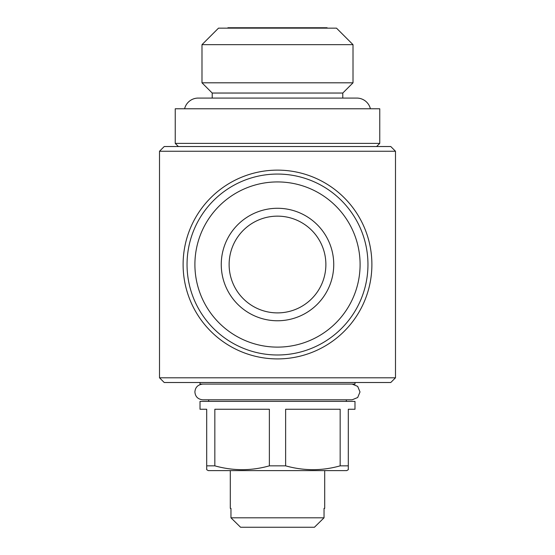 <?xml version="1.0" encoding="UTF-8"?>
<svg xmlns="http://www.w3.org/2000/svg" width="555" height="555" viewBox="0 0 555 555"><rect width="100%" height="100%" fill="white"/><g stroke="black" fill="none" stroke-linecap="round" stroke-linejoin="round"><path stroke-width="0.83" d="M360.001 391.955L357.691 397.519L352.127 399.815L357.691 397.512L360.001 391.955L357.691 386.384L352.127 384.088M227.55 28.145L227.945 27.75L327.055 27.75L327.45 28.145M218.503 28.145L336.497 28.145L353.015 44.664L201.985 44.664L218.503 28.145M212.211 98.075L212.211 93.039L201.985 82.813L353.015 82.813L353.015 44.664M201.985 82.813L201.985 44.664M342.789 98.075L342.789 93.039L353.015 82.813M212.211 93.039L342.789 93.039M184.6 108.773A14 14 0 0 1 198.211 98.075L356.789 98.075A14 14 0 0 1 370.4 108.773M324.696 508.373L324.037 508.373L324.696 508.373L324.696 470.612M230.304 508.373L230.963 508.373L230.304 508.373L230.304 470.612M324.037 508.373L324.037 517.808L230.963 517.808L240.572 527.25L230.963 517.808L230.963 508.373M346.327 401.39L346.327 399.815M208.673 401.39L208.673 399.815M348.297 409.257L354.985 409.257L354.985 401.39L200.015 401.39L200.015 409.257L206.703 409.257L206.703 465.846L214.834 465.846L214.834 409.257L269.369 409.257L269.369 465.846L285.631 465.846L285.631 409.257L340.166 409.257L340.166 465.846L348.297 465.846L348.297 409.257M206.703 465.846L206.703 469.703L208.278 470.612L346.722 470.612L348.297 469.703L348.297 465.846M340.166 465.846C322.087 470.945 303.911 470.945 285.631 465.846M269.369 465.846C251.29 470.945 233.114 470.945 214.834 465.846M200.015 382.513L200.015 384.088L354.985 384.088L354.985 382.513M175.241 143.384L379.759 143.384L379.759 108.773L175.241 108.773L175.241 143.384L178.384 146.527M376.616 146.527L379.759 143.384M371.892 264.52A94.392 94.392 0 0 1 277.5 358.912A94.392 94.392 0 0 1 183.108 264.52A94.392 94.392 0 0 1 277.5 170.128A94.392 94.392 0 0 1 371.892 264.52M164.225 146.527L390.775 146.527L395.493 151.251L159.507 151.251L164.225 146.527M395.493 377.795L159.507 377.795L164.225 382.513L390.775 382.513L395.493 377.795L395.493 151.251M159.507 377.795L159.507 151.251M229.125 264.52A48.375 48.375 0 0 1 277.5 216.145A48.375 48.375 0 0 1 325.875 264.52A48.375 48.375 0 0 1 277.5 312.895A48.375 48.375 0 0 1 229.125 264.52M333.742 264.52A56.242 56.242 0 0 1 277.5 320.762A56.242 56.242 0 0 1 221.258 264.52A56.242 56.242 0 0 1 277.5 208.278A56.242 56.242 0 0 1 333.742 264.52M194.902 264.52A82.598 82.598 0 0 1 277.5 181.929A82.598 82.598 0 0 1 360.098 264.52A82.598 82.598 0 0 1 277.5 347.118A82.598 82.598 0 0 1 194.902 264.52M187.042 264.52A90.458 90.458 0 0 1 277.5 174.062A90.458 90.458 0 0 1 367.958 264.52A90.458 90.458 0 0 1 277.5 354.985A90.458 90.458 0 0 1 187.042 264.52M240.572 527.25L314.428 527.25L324.037 517.808L314.428 527.25M352.127 399.815L202.769 399.815C197.906 399.267 195.284 396.645 194.902 391.955C195.284 387.265 197.906 384.643 202.769 384.088"/></g></svg>
